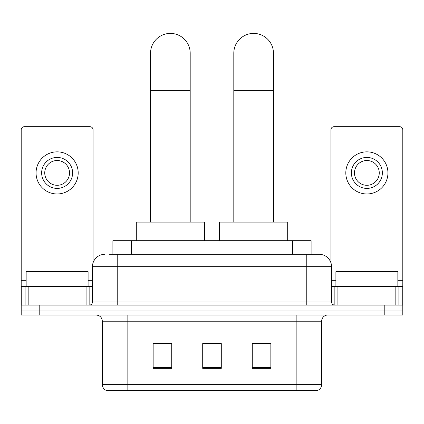 <?xml version="1.0" encoding="UTF-8"?>
<svg xmlns="http://www.w3.org/2000/svg" width="424" height="424" viewBox="0 0 424 424"><rect width="100%" height="100%" fill="white"/><g stroke="black" fill="none" stroke-linecap="round" stroke-linejoin="round"><path stroke-width="0.64" d="M112.895 254.31L112.895 240.684L311.105 240.684L311.105 254.31M109.45 254.31L318.981 254.31M109.169 254.31L117.22 254.31L117.22 266.701L92.443 266.701L92.443 302.01A3.095 3.095 0 0 1 89.342 305.11M104.829 254.31A12.391 12.391 0 0 0 92.443 266.701M319.171 254.31A12.391 12.391 0 0 1 331.557 266.701L331.557 302.01C331.743 303.891 332.776 304.925 334.658 305.11M39.782 305.11L21.2 305.11L21.2 310.066L39.782 310.066L21.2 310.066L21.2 315.021L39.782 315.021L39.782 310.066L384.218 310.066L39.782 310.066L39.782 305.11L384.218 305.11L384.218 310.066L402.8 310.066L384.218 310.066L384.218 315.021L39.782 315.021M384.218 315.021L402.8 315.021L402.8 286.523L402.8 305.11L384.218 305.11M321.646 384.648C321.477 387.616 319.988 389.598 317.189 390.594L296.869 390.594L296.869 384.648L321.646 384.648L321.646 321.212A6.196 6.196 0 0 1 327.842 315.021M102.354 384.648L127.131 384.648L127.131 390.594L296.869 390.594L106.811 390.594A6.196 6.196 0 0 1 102.354 384.648L102.354 321.212C101.983 317.454 99.921 315.387 96.158 315.021M270.851 368.355L270.851 343.578L252.264 343.578L252.264 368.355L270.851 368.355M171.736 368.355L171.736 343.578L153.149 343.578L153.149 368.355L171.736 368.355M221.291 368.355L221.291 343.578L202.709 343.578L202.709 368.355L221.291 368.355M221.291 343.705L202.709 343.705M171.736 343.705L153.149 343.705M270.851 343.705L252.264 343.705M88.102 286.523L88.102 271.657L26.156 271.657L26.156 286.523M86.093 305.11L86.093 286.523L28.169 286.523L28.169 305.11M93.057 262.832L93.057 129.797A3.095 3.095 0 0 0 89.962 126.697L24.295 126.697A3.095 3.095 0 0 0 21.2 129.797L21.2 286.523L28.169 286.523M86.093 286.523L92.443 286.523M21.2 305.11L21.2 286.523M57.129 157.426A15.487 15.487 0 0 0 41.642 172.913A15.487 15.487 0 0 0 57.129 188.399A15.487 15.487 0 0 0 72.615 172.913A15.487 15.487 0 0 0 57.129 157.426M57.129 160.521A12.391 12.391 0 0 0 44.743 172.913A12.391 12.391 0 0 0 57.129 185.299A12.391 12.391 0 0 0 69.52 172.913A12.391 12.391 0 0 0 57.129 160.521M57.129 193.975A21.062 21.062 0 0 0 78.191 172.913A21.062 21.062 0 0 0 57.129 151.85A21.062 21.062 0 0 0 36.066 172.913A21.062 21.062 0 0 0 57.129 193.975M150.547 222.097L150.547 53.228A19.822 19.822 0 0 1 170.369 33.406A19.822 19.822 0 0 1 190.196 53.228A19.822 19.822 0 0 0 170.369 33.406M190.196 222.097L190.196 53.228M204.442 240.684L204.442 222.097L136.3 222.097L136.3 240.684M233.804 222.097L233.804 53.228A19.822 19.822 0 0 1 253.632 33.406A19.822 19.822 0 0 1 273.454 53.228A19.822 19.822 0 0 0 253.632 33.406M273.454 222.097L273.454 53.228M287.7 240.684L287.7 222.097L219.558 222.097L219.558 240.684M395.831 305.11L395.831 286.523L337.907 286.523L337.907 305.11M395.831 286.523L402.8 286.523L402.8 129.797A3.095 3.095 0 0 0 399.705 126.697L334.038 126.697A3.095 3.095 0 0 0 330.943 129.797L330.943 262.832M331.557 286.523L337.907 286.523M366.871 157.426A15.487 15.487 0 0 0 351.385 172.913A15.487 15.487 0 0 0 366.871 188.399A15.487 15.487 0 0 0 382.358 172.913A15.487 15.487 0 0 0 366.871 157.426M366.871 160.521A12.391 12.391 0 0 0 354.48 172.913A12.391 12.391 0 0 0 366.871 185.299A12.391 12.391 0 0 0 379.257 172.913A12.391 12.391 0 0 0 366.871 160.521M366.871 193.975A21.062 21.062 0 0 0 387.934 172.913A21.062 21.062 0 0 0 366.871 151.85A21.062 21.062 0 0 0 345.809 172.913A21.062 21.062 0 0 0 366.871 193.975M397.844 286.523L397.844 271.657L335.898 271.657L335.898 286.523M131.477 254.31L131.477 240.684M292.523 254.31L292.523 240.684M117.22 305.11L117.22 302.01L331.557 302.01M92.443 302.01L117.22 302.01L117.22 266.701L306.78 266.701L306.78 305.11M331.557 266.701L306.78 266.701L306.78 254.31M296.869 315.021L296.869 321.212L102.354 321.212M321.646 321.212L296.869 321.212L296.869 384.648L127.131 384.648L127.131 315.021M221.291 367.497L202.709 367.497M171.736 367.497L153.149 367.497M270.851 367.497L252.264 367.497M92.443 280.328L88.102 280.328M26.156 280.328L21.2 280.328M89.141 286.523L89.141 305.11M21.248 286.523L21.248 305.11M25.117 305.11L25.117 286.523M150.547 90.397L190.196 90.397M233.804 90.397L273.454 90.397M402.8 280.328L397.844 280.328M335.898 280.328L331.557 280.328M402.752 305.11L402.752 286.523M398.883 286.523L398.883 305.11M334.859 305.11L334.859 286.523"/></g></svg>
